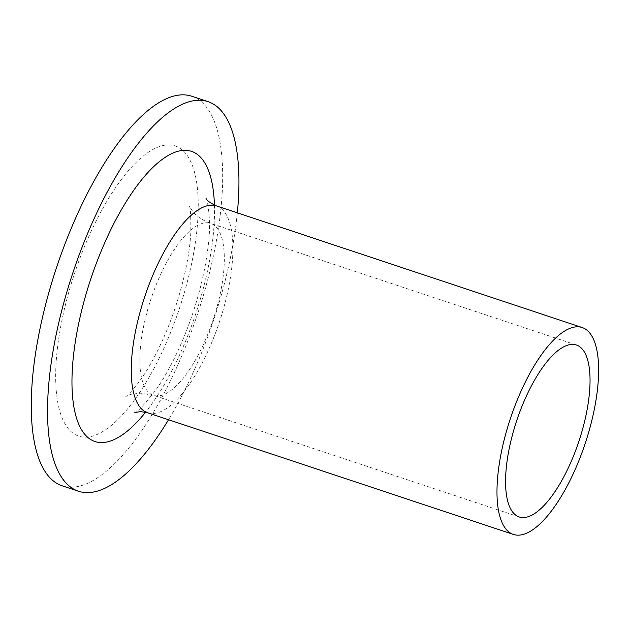 <?xml version="1.0" encoding="UTF-8"?>
<svg xmlns="http://www.w3.org/2000/svg" width="630" height="630" viewBox="0 0 630 630"><rect width="100%" height="100%" fill="white"/><g stroke="black" fill="none" stroke-linecap="round" stroke-linejoin="round"><path stroke-width="0.47" stroke-dasharray="3.15 2.36" d="M237.337 212.845A205.286 74.238 -71.6 0 1 168.533 419.738M191.748 96.233A205.286 74.238 -71.6 0 1 201.017 303.203A205.286 74.238 -71.6 0 1 70.71 487.218A205.286 74.238 -71.6 0 1 62.181 485.817M216.476 205.908A109.014 39.422 -71.6 0 1 221.398 315.819A109.014 39.422 -71.6 0 1 152.2 413.54A109.014 39.422 -71.6 0 1 147.672 412.792M168.871 144.892A152.901 55.29 -71.6 0 1 184.629 291.682A152.901 55.29 -71.6 0 1 85.066 437.157A152.901 55.29 -71.6 0 1 69.3 290.367A152.901 55.29 -71.6 0 1 168.871 144.892M206.908 222.752A90.61 32.768 -71.6 0 1 210.672 223.374A90.61 32.768 -71.6 0 1 214.759 314.724A90.61 32.768 -71.6 0 1 157.24 395.947A90.61 32.768 -71.6 0 1 153.484 395.333A90.61 32.768 -71.6 0 1 149.389 303.975A90.61 32.768 -71.6 0 1 206.908 222.752M214.436 205.128A152.901 55.29 -71.6 0 1 145.569 412.201M519.207 516.962L153.484 395.333L140.884 393.199C132.087 393.955 127.071 395.041 125.843 396.475C126.055 397.199 140.246 383.623 152.263 360.872C160.996 345.027 168.698 327.175 175.376 307.314C184.283 279.94 189.41 255.386 190.756 233.651C190.992 216.027 190.48 206.774 189.22 205.908L192.709 211.389C196.639 216.373 202.624 220.366 210.672 223.374L576.403 345.004M206.034 198.458C207.128 198.103 211.806 220.791 208.136 246.054C205.742 267.151 200.608 289.603 192.748 313.401C186.992 330.577 180.361 346.539 172.856 361.305C167.178 372.417 161.477 382.04 155.744 390.175C143.498 405.649 136.529 413.091 134.844 412.508"/><path stroke-width="0.94" d="M168.533 419.738A205.286 74.238 -71.6 0 1 86.987 492.636A205.286 74.238 -71.6 0 1 78.466 491.235A205.286 74.238 -71.6 0 1 69.19 284.264A205.286 74.238 -71.6 0 1 199.505 100.241A205.286 74.238 -71.6 0 1 208.034 101.643A205.286 74.238 -71.6 0 1 237.337 212.845M78.466 491.235L62.181 485.817A205.286 74.238 -71.6 0 1 52.912 278.846A205.286 74.238 -71.6 0 1 183.228 94.831A205.286 74.238 -71.6 0 1 191.748 96.233L208.034 101.643M522.971 517.584A90.61 32.768 -71.6 0 1 519.207 516.962A90.61 32.768 -71.6 0 1 515.12 425.612A90.61 32.768 -71.6 0 1 572.638 344.389A90.61 32.768 -71.6 0 1 576.403 345.004A90.61 32.768 -71.6 0 1 580.49 436.362A90.61 32.768 -71.6 0 1 522.971 517.584M577.678 326.797A109.014 39.422 -71.6 0 1 582.207 327.545A109.014 39.422 -71.6 0 1 587.128 437.448A109.014 39.422 -71.6 0 1 517.931 535.169A109.014 39.422 -71.6 0 1 513.403 534.429A109.014 39.422 -71.6 0 1 508.481 424.518A109.014 39.422 -71.6 0 1 577.678 326.797M513.403 534.429L147.672 412.792A109.014 39.422 -71.6 0 1 142.75 302.888A109.014 39.422 -71.6 0 1 211.948 205.167A109.014 39.422 -71.6 0 1 216.476 205.908C210.231 202.978 206.742 200.498 206.034 198.458M145.569 412.201A152.901 55.29 -71.6 0 1 101.343 442.575A152.901 55.29 -71.6 0 1 85.585 295.785A152.901 55.29 -71.6 0 1 185.149 150.31A152.901 55.29 -71.6 0 1 214.436 205.128M147.672 412.792L140.671 411.603L134.844 412.508M582.207 327.545L216.476 205.908"/></g></svg>
